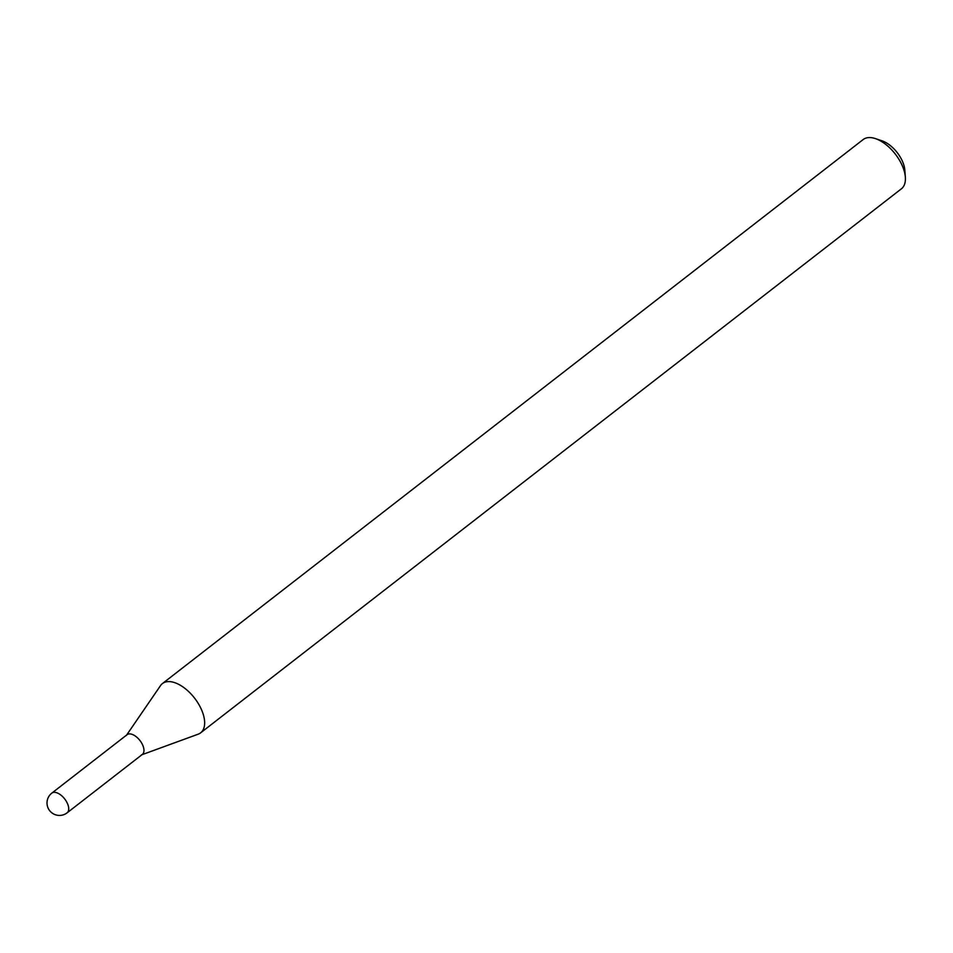 <?xml version="1.0" encoding="UTF-8"?>
<svg xmlns="http://www.w3.org/2000/svg" width="953" height="953" viewBox="0 0 953 953"><rect width="100%" height="100%" fill="white"/><g stroke="black" fill="none" stroke-linecap="round" stroke-linejoin="round"><path stroke-width="1.43" d="M126.32 735.502A12.472 6.588 52.2 0 1 127.083 734.692A12.472 6.588 52.2 0 1 142.485 744.638A12.472 6.588 52.2 0 1 142.378 754.395A12.472 6.588 52.2 0 1 141.401 754.931M51.819 793.122L127.083 734.692A12.472 6.588 52.2 0 1 129.691 733.893A12.472 6.588 52.2 0 1 141.342 742.53A12.472 6.588 52.2 0 1 142.378 754.395L67.115 812.826A12.472 6.588 52.2 0 0 67.234 803.057A12.472 6.588 52.2 0 0 54.44 792.324A12.472 6.588 52.2 0 0 51.819 793.122A12.472 12.472 0 0 0 59.324 815.434A12.472 12.472 0 0 0 67.115 812.826M126.642 735.037L160.521 685.612A31.175 16.475 52.2 0 1 162.427 683.575L863.168 139.555A31.175 16.475 52.2 0 1 869.708 137.566A31.175 16.475 52.2 0 1 875.426 138.614L882.085 140.853A23.694 12.52 52.2 0 1 904.838 170.146L905.35 177.163A31.175 16.475 52.2 0 1 901.407 188.801L200.654 732.821A31.175 16.475 52.2 0 1 198.212 734.167L141.937 754.728M875.426 138.614A31.175 16.475 52.2 0 1 905.35 177.163M162.427 683.575A31.175 16.475 52.2 0 1 168.955 681.586A31.175 16.475 52.2 0 1 198.069 703.171A31.175 16.475 52.2 0 1 200.654 732.821"/></g></svg>
